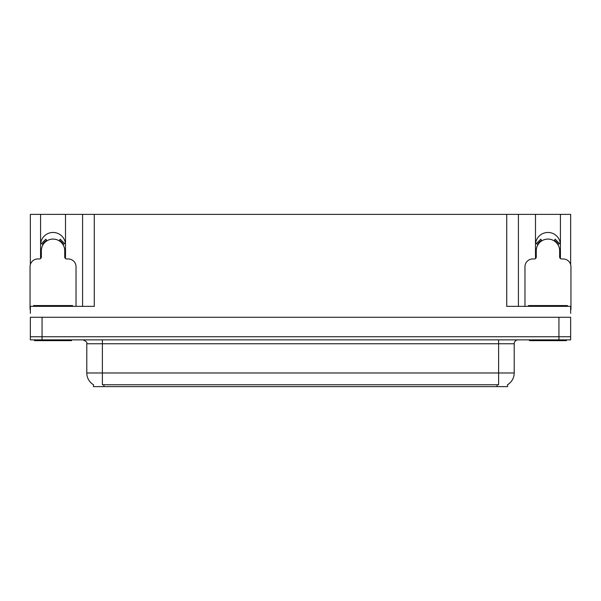 <?xml version="1.0" encoding="UTF-8"?>
<svg xmlns="http://www.w3.org/2000/svg" width="601" height="601" viewBox="0 0 601 601"><rect width="100%" height="100%" fill="white"/><g stroke="black" fill="none" stroke-linecap="round" stroke-linejoin="round"><path stroke-width="0.9" d="M560.29 258.453A12.471 12.471 0 0 0 560.425 256.619L560.425 214.377L570.642 214.377L570.642 264.568M65.374 258.453A12.471 12.471 0 0 0 65.509 256.619L65.509 214.377L82.585 214.377L82.585 306.345M507.582 384.678L507.582 386.623L93.418 386.623L93.418 384.678M40.575 244.93A12.471 12.471 0 0 1 53.046 232.459A12.471 12.471 0 0 1 65.509 244.93M42.055 339.858L570.642 339.858L570.642 336.74L30.358 336.74L30.358 317.26L42.055 317.26L42.055 336.74L30.358 336.74L30.358 339.858L42.055 339.858L42.055 336.74L570.642 336.74L570.642 317.26L42.055 317.26M82.585 214.377L506.726 214.377L506.726 306.345L570.642 306.345L570.642 313.361M30.358 313.361L30.358 306.345L94.274 306.345L94.274 214.377M40.71 258.453A12.471 12.471 0 0 1 40.575 256.619L40.575 214.377L30.358 214.377L30.358 264.568M506.726 214.377L518.415 214.377L518.415 306.345M518.415 214.377L535.491 214.377L535.491 256.619A12.471 12.471 0 0 0 535.626 258.453M560.425 214.377L535.491 214.377M40.575 214.377L65.509 214.377M560.425 244.93A12.471 12.471 0 0 0 547.954 232.459A12.471 12.471 0 0 0 535.491 244.93M93.531 384.753A13.643 13.643 0 0 1 86.792 372.981L102.38 372.981L102.38 384.753L498.62 384.753L498.62 372.981L514.208 372.981L514.208 343.757A3.899 3.899 0 0 1 518.107 339.858M86.792 372.981L86.792 343.757C87.303 342.322 86.003 341.022 82.893 339.858M507.469 384.753A13.643 13.643 0 0 0 514.208 372.981M76.034 306.345L76.034 266.754A7.79 7.79 0 0 0 68.244 258.956L66.681 258.956A1.946 1.946 0 0 1 64.735 257.01L64.735 250.775A11.689 11.689 0 0 0 53.046 239.085A11.689 11.689 0 0 0 41.349 250.775L41.349 257.01A1.946 1.946 0 0 1 39.403 258.956L37.84 258.956A7.79 7.79 0 0 0 30.05 266.754L30.05 309.462A7.79 7.79 0 0 1 30.358 309.47M59.198 240.836L60.228 239.183L64.638 243.593L62.977 244.615M43.107 244.615L41.446 243.593L45.856 239.183L46.886 240.836M71.549 339.858L71.549 340.639L34.535 340.639L34.535 339.858M33.558 306.345L33.558 305.563L72.526 305.563L72.526 306.345M566.465 339.858L566.465 340.639L529.451 340.639L529.451 339.858M528.474 306.345L528.474 305.563L567.442 305.563L567.442 306.345M570.642 309.47A7.79 7.79 0 0 1 570.95 309.462L570.95 266.754A7.79 7.79 0 0 0 563.16 258.956L561.597 258.956A1.946 1.946 0 0 1 559.651 257.01L559.651 250.775A11.689 11.689 0 0 0 547.954 239.085A11.689 11.689 0 0 0 536.265 250.775L536.265 257.01A1.946 1.946 0 0 1 534.319 258.956L532.756 258.956A7.79 7.79 0 0 0 524.966 266.754L524.966 306.345M554.114 240.836L555.144 239.183L559.554 243.593L557.893 244.615M538.023 244.615L536.362 243.593L540.772 239.183L541.802 240.836M558.945 317.26L558.945 339.858M497.065 386.623L497.065 384.678M103.935 386.623L103.935 384.678M498.62 339.858L498.62 343.757L86.792 343.757M514.208 343.757L498.62 343.757L498.62 372.981L102.38 372.981L102.38 339.858M63.428 244.344A12.215 12.215 0 0 0 59.476 240.392M46.608 240.392A12.215 12.215 0 0 0 42.656 244.344M63.09 244.547A11.817 11.817 0 0 0 59.266 240.731M46.818 240.731A11.817 11.817 0 0 0 42.994 244.547M35.504 305.563L35.504 306.345M70.58 305.563L70.58 306.345M530.42 305.563L530.42 306.345M565.496 305.563L565.496 306.345M558.344 244.344A12.215 12.215 0 0 0 554.392 240.392M541.524 240.392A12.215 12.215 0 0 0 537.572 244.344M558.006 244.547A11.817 11.817 0 0 0 554.182 240.731M541.734 240.731A11.817 11.817 0 0 0 537.91 244.547"/></g></svg>
